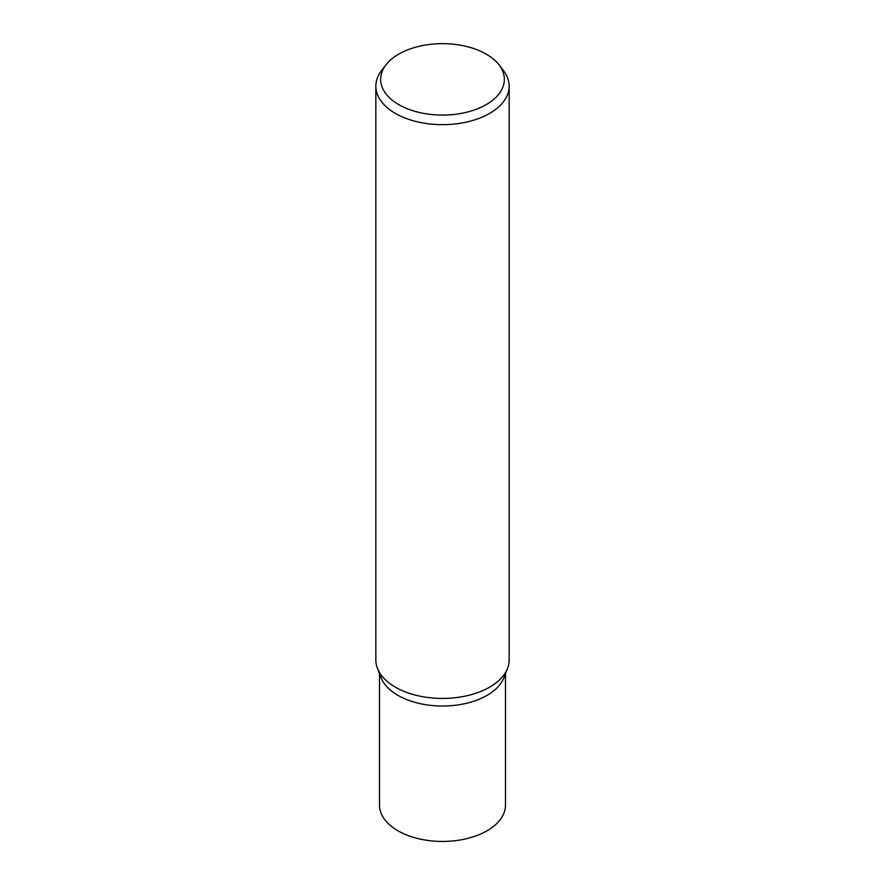 <?xml version="1.0" encoding="UTF-8"?>
<svg xmlns="http://www.w3.org/2000/svg" width="885" height="885" viewBox="0 0 885 885"><rect width="100%" height="100%" fill="white"/><g stroke="black" fill="none" stroke-linecap="round" stroke-linejoin="round"><path stroke-width="1.33" d="M498.963 64.793L503.355 70.457A66.663 38.486 180 0 1 509.163 86.166A66.663 38.486 180 0 1 489.637 113.391A66.663 38.486 180 0 1 416.99 121.732A66.663 38.486 180 0 1 375.837 86.166A66.663 38.486 180 0 1 381.645 70.457L386.037 64.793A61.85 35.71 180 0 1 398.77 54.118A61.85 35.71 180 0 1 498.963 64.793A61.85 35.71 180 0 1 486.23 104.618A61.85 35.71 180 0 1 407.432 108.778A61.85 35.71 180 0 1 386.037 64.793M509.163 86.166L509.163 659.944A66.663 38.486 180 0 1 507.548 668.341A66.663 38.486 180 0 1 489.637 687.158A66.663 38.486 180 0 1 423.915 696.904A66.663 38.486 180 0 1 377.452 668.341A66.663 38.486 180 0 1 375.837 659.944L375.837 86.166M507.548 668.341L503.963 677.6A62.99 36.362 180 0 1 487.038 695.367A62.99 36.362 180 0 1 424.933 704.582A62.99 36.362 180 0 1 381.037 677.6L377.452 668.341M505.49 673.673L505.49 805.084A62.99 36.362 180 0 1 487.038 830.794A62.99 36.362 180 0 1 418.395 838.681A62.99 36.362 180 0 1 379.51 805.084L379.51 673.673"/></g></svg>
